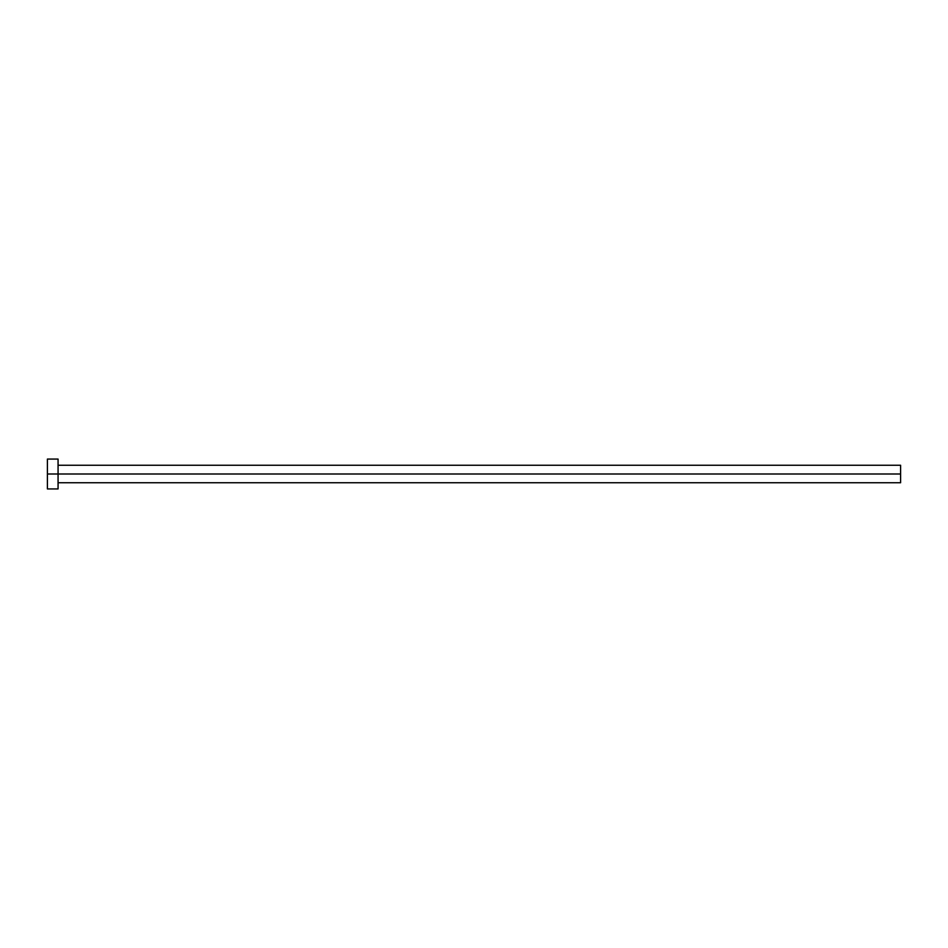 <?xml version="1.0" encoding="UTF-8"?>
<svg xmlns="http://www.w3.org/2000/svg" width="948" height="948" viewBox="0 0 948 948"><rect width="100%" height="100%" fill="white"/><g stroke="black" fill="none" stroke-linecap="round" stroke-linejoin="round"><path stroke-width="1.42" d="M47.4 488.931L47.4 459.069L47.4 474L900.6 474L900.6 482.745L900.6 474L47.4 474L47.4 488.931L58.065 488.931L58.065 459.069L58.065 488.931M900.6 474L900.6 465.255L900.6 474M58.065 482.745L900.6 482.745M47.4 459.069L58.065 459.069M58.065 465.255L900.6 465.255"/></g></svg>
